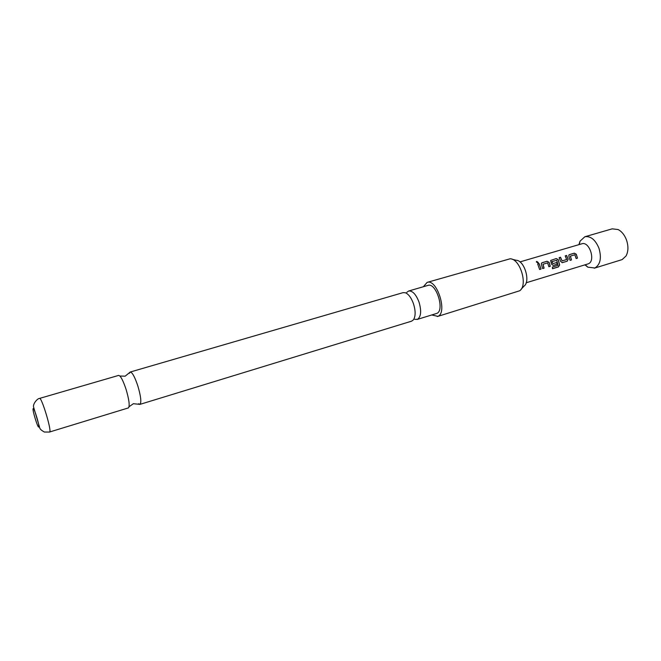 <?xml version="1.0" encoding="UTF-8"?>
<svg xmlns="http://www.w3.org/2000/svg" width="661" height="661" viewBox="0 0 661 661"><rect width="100%" height="100%" fill="white"/><g stroke="black" fill="none" stroke-linecap="round" stroke-linejoin="round"><path stroke-width="0.99" d="M536.749 261.392L538.36 262.615L537.938 263.02L536.319 261.888L536.749 261.392L538.261 262.797M414.802 319.362L417.562 319.296C421.082 316.627 421.569 310.885 419.016 302.069C415.976 294.285 412.514 290.609 408.63 291.022L406.771 292.377M138.546 403.772L140.107 404.284C141.537 402.037 140.768 395.889 137.81 385.85C134.803 376.927 132.283 372.317 130.258 372.019L129.44 373.291M578.904 244.653L580.052 241.149L584.853 236.754C590.628 235.861 595.33 239.679 598.949 248.189C601.741 257.972 600.386 264.574 594.892 267.986L587.827 267.176L584.944 264.879M584.853 236.754L612.21 228.838L618.126 229.549C621.786 231.49 624.571 234.969 626.488 239.984C628.545 246.189 628.388 251.527 626.025 255.997L622.125 259.599L594.256 268.217M519.943 261.913L581.82 243.802C589.43 240.968 595.949 261.103 588.298 263.822L526.173 282.776M512.151 259.261L516.208 260.269C524.421 260.318 530.791 281.652 523.95 286.196L521.108 289.262M437.326 316.545L519.72 290.757C528.114 285.221 520.224 258.798 510.168 258.773L427.122 282.396C436.962 278.471 447.828 312.818 437.846 316.346L431.807 314.975M423.37 286.734L427.122 282.396M130.234 372.027L403.127 292.625L405.408 292.757C408.614 294.162 411.299 297.814 413.472 303.721C415.67 310.852 415.67 316.206 413.48 319.792L411.646 321.147L139.901 404.392M118.567 375.423L118.633 375.407C120.558 375.663 123.037 380.306 126.069 389.354C129.044 399.442 129.87 405.598 128.54 407.829L128.275 407.944M38.768 426.965C39.858 426.138 33.86 406.697 33.133 408.663C32.133 409.713 37.966 428.634 38.768 426.965M408.63 291.022L427.964 285.395C436.078 282.164 445.035 310.422 436.83 313.397L417.124 319.47M568.89 256.435L568.865 255.088L569.468 254.601L574.302 253.163L576.309 254.229L577.491 258.137L576.119 258.542L574.88 254.774L570.418 256.096L571.468 259.938L570.088 260.36L568.89 256.435M562.337 262.681L560.668 261.459L559.115 257.666L560.511 257.253L562.123 260.897L566.634 259.55L565.213 255.865L566.601 255.452L568.146 259.228L567.221 261.219L562.114 262.681M557.983 265.367L556.785 260.277L552.059 261.574L552.844 263.673L556.843 262.475L557.248 264.202L553.216 265.416L551.522 264.193L550.663 260.508L556.215 258.525L558.248 259.599L559.644 264.987L558.405 266.953L552.497 268.73L552.414 267.044L557.983 265.367M541.458 264.59L541.425 263.26L542.07 262.723L547.044 261.252L549.084 262.326L550.291 266.292L548.878 266.714L547.622 262.88L543.02 264.251L544.094 268.151L542.664 268.573L541.458 264.59M537.682 264.028L539.112 263.599L541.045 269.06L539.616 269.49L537.682 264.028M537.715 264.078L539.112 263.599M539.046 263.681L541.045 269.06M540.946 269.06L539.607 269.457M541.483 263.177L542.07 262.723M542.995 264.268L543.986 268.143L542.656 268.548M541.995 262.805L546.969 261.335L549.002 262.384L550.183 266.284L548.87 266.68M550.72 260.434L556.141 258.608L558.165 259.657L559.537 264.962L558.297 266.904L552.497 268.647M556.752 262.508L557.14 264.202L553.216 265.416M551.968 261.632L552.844 263.673M565.238 255.914L566.527 255.534L568.047 259.244L567.221 261.219M567.113 261.219L562.238 262.673M559.148 257.724L560.437 257.336L562.123 260.897M568.923 255.022L569.468 254.601M570.336 256.154L571.468 259.938M571.368 259.938L570.079 260.327M569.394 254.683L574.227 253.246L576.218 254.287L577.491 258.137M577.384 258.137L576.111 258.517M49.583 432.054L44.386 432.03C41.346 430.377 39.776 428.915 39.685 427.642L33.587 407.052C32.662 404.069 37.363 398.426 39.536 398.418C41.56 396.774 51.855 430.782 49.699 431.972L128.341 407.928M139.925 404.383L133.39 403.697L129.069 406.705M130.258 372.019L125.169 376.175L119.905 376.026M39.536 398.418L118.633 375.407M585.299 264.764L587.827 267.176M579.267 244.553L580.052 241.149"/></g></svg>
